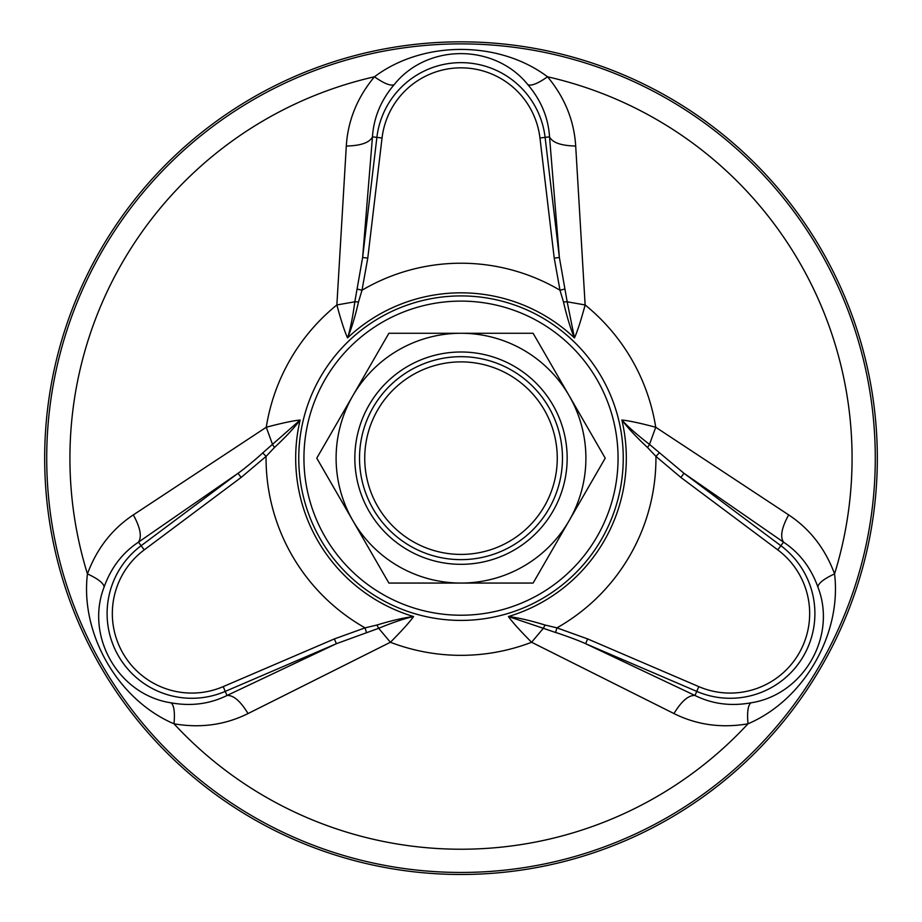 <?xml version="1.0" encoding="UTF-8"?>
<svg xmlns="http://www.w3.org/2000/svg" width="922" height="922" viewBox="0 0 922 922"><rect width="100%" height="100%" fill="white"/><g stroke="black" fill="none" stroke-linecap="round" stroke-linejoin="round"><path stroke-width="1.38" d="M334.352 638.934L223.205 686.625L225.245 691.396A84.697 84.697 0 0 1 141.135 545.709L138.473 542.148C122.476 552.797 111.032 567.745 104.14 586.968C84.974 636.122 118.258 694.842 171.019 702.818C191.119 706.448 209.778 704.005 227.008 695.488L225.245 691.396L336.403 643.694L334.352 638.934L365.066 627.859L376.925 625.035C391.251 620.633 403.467 617.798 413.575 616.541C409.599 622.177 401.865 630.752 390.398 642.265L248.041 713.559C225.187 724.934 200.5 728.345 174.004 723.805C118.143 700.04 80.099 634.117 87.44 573.887C96.764 548.659 112.069 528.998 133.333 514.891L266.262 427.255C281.982 423.071 293.265 420.674 300.134 420.04C294.153 427.992 285.59 437.155 274.445 447.527L266.066 456.39L241.126 477.446L238.026 473.297C243.927 469.275 259.128 456.425 262.747 452.909L300.134 420.04A165.326 165.326 0 0 0 413.575 616.541C404.62 618.489 392.991 622.408 378.677 628.297L336.403 643.694L227.008 695.488C233.439 695.061 240.446 701.077 248.041 713.559M274.445 447.527L272.497 444.392L266.262 427.255A197.181 197.181 0 0 1 336.864 304.963L354.82 301.794L362.623 257.492L367.774 258.102L362 290.234L358.52 301.92C355.177 316.523 351.524 328.52 347.548 337.901C344.667 331.632 341.105 320.66 336.864 304.963L346.303 146.033C347.882 120.552 357.263 97.478 374.447 76.791C422.956 40.303 499.067 40.314 547.553 76.791C564.737 97.467 574.118 120.552 575.697 146.033L585.136 304.963C580.895 320.672 577.333 331.643 574.452 337.901C570.557 328.751 566.903 316.765 563.48 301.92L560 290.234L554.226 258.102L559.377 257.492L567.18 301.794L585.136 304.963A197.181 197.181 0 0 1 655.738 427.255L788.667 514.891C809.931 528.998 825.236 548.659 834.56 573.887C841.901 634.14 803.834 700.052 747.996 723.805C721.5 728.345 696.813 724.934 673.959 713.559L531.602 642.265C520.123 630.74 512.402 622.166 508.425 616.541C518.291 617.74 530.507 620.575 545.075 625.035L556.934 627.859L587.648 638.934L585.597 643.694C579.166 640.594 560.438 633.863 555.574 632.48L543.323 628.297L531.602 642.265A197.181 197.181 0 0 1 390.398 642.265L378.677 628.297L376.925 625.035M673.959 713.559C681.554 701.077 688.561 695.061 694.992 695.488C712.222 704.005 730.881 706.448 750.981 702.818C803.131 694.831 837.337 636.641 817.86 586.968C810.968 567.745 799.524 552.797 783.527 542.148L780.865 545.709L683.974 473.297L680.874 477.446L655.934 456.39L647.555 447.527C636.572 437.328 628.02 428.165 621.866 420.04C628.746 420.674 640.029 423.083 655.738 427.255L649.514 444.392L683.974 473.297L783.527 542.148C779.943 536.788 781.649 527.707 788.667 514.891M461 874.482A416.318 416.318 0 0 0 821.548 250A416.318 416.318 0 0 0 100.452 250A416.318 416.318 0 0 0 461 874.482M133.333 514.891C140.351 527.707 142.057 536.788 138.473 542.148L238.026 473.297L141.135 545.709L144.247 549.869L241.126 477.446M575.697 146.033C561.095 145.699 552.382 142.633 549.535 136.848C548.302 117.67 541.087 100.291 527.891 84.709C494.895 43.53 427.393 43 394.109 84.709C380.913 100.291 373.698 117.67 372.465 136.848C369.618 142.633 360.905 145.699 346.303 146.033M382.042 137.989L376.891 137.378L362.623 257.492L372.465 136.848L376.891 137.378A84.697 84.697 0 0 1 545.109 137.378L549.535 136.848L559.377 257.492L545.109 137.378L539.958 137.989A79.511 79.511 0 0 0 382.042 137.989L367.774 258.102M694.992 695.488L585.597 643.694L696.755 691.396L694.992 695.488M171.019 702.818C174.028 705.157 175.019 712.153 174.004 723.805A391.066 391.066 0 0 0 747.996 723.805C746.981 712.153 747.973 705.157 750.981 702.818M104.14 586.968C103.61 583.188 98.043 578.832 87.44 573.887A391.066 391.066 0 0 1 374.447 76.791C384.025 83.499 390.582 86.138 394.109 84.709M545.075 625.035L543.323 628.297L508.425 616.541A165.326 165.326 0 0 0 621.866 420.04C628.032 426.817 637.252 434.942 649.503 444.392L647.555 447.527M527.891 84.709C531.418 86.138 537.975 83.499 547.553 76.791A391.066 391.066 0 0 1 834.56 573.887C823.957 578.832 818.39 583.188 817.86 586.968M567.168 301.794L574.452 337.901A165.326 165.326 0 0 0 347.548 337.901C350.337 329.177 352.769 317.133 354.832 301.794M555.574 632.469L556.934 627.859A194.934 194.934 0 0 0 655.934 456.39L659.253 452.909M564.667 289.093L560 290.234A194.934 194.934 0 0 0 362 290.234L357.333 289.093M366.426 632.469L365.066 627.859A194.934 194.934 0 0 1 266.066 456.39L262.747 452.909M373.122 508.898A101.478 101.478 0 0 0 511.745 546.043A101.478 101.478 0 0 0 548.878 407.42A101.478 101.478 0 0 0 410.255 370.275A101.478 101.478 0 0 0 373.122 508.898M377.628 506.293A96.28 96.28 0 0 0 544.372 506.293A96.28 96.28 0 0 0 461 361.885A96.28 96.28 0 0 0 377.628 506.293M352.838 520.607A124.896 124.896 0 0 0 523.454 566.327A124.896 124.896 0 0 0 569.162 395.711A124.896 124.896 0 0 0 398.546 350.003A124.896 124.896 0 0 0 352.838 520.607M369.065 511.237A106.157 106.157 0 0 0 552.935 511.237A106.157 106.157 0 0 0 461 351.997A106.157 106.157 0 0 0 369.065 511.237M533.112 583.061L605.224 458.165L533.112 333.268L388.888 333.268L316.776 458.165L388.888 583.061L533.112 583.061M548.878 407.42A101.478 101.478 0 0 1 461 559.642A101.478 101.478 0 0 1 373.122 407.42A101.478 101.478 0 0 1 548.878 407.42M461 620.414A162.26 162.26 0 0 1 320.487 377.029A162.26 162.26 0 0 1 601.513 377.029A162.26 162.26 0 0 1 461 620.414M461 872.454A414.301 414.301 0 0 1 102.215 251.015A414.301 414.301 0 0 1 819.785 251.015A414.301 414.301 0 0 1 461 872.454M461 615.228A157.063 157.063 0 0 1 324.982 379.634A157.063 157.063 0 0 1 597.018 379.634A157.063 157.063 0 0 1 461 615.228M223.205 686.625A79.511 79.511 0 0 1 144.247 549.869M698.795 686.625A79.511 79.511 0 0 0 777.753 549.869L780.865 545.709A84.697 84.697 0 0 1 696.755 691.396L698.795 686.625L587.648 638.934M554.226 258.102L539.958 137.989M777.753 549.869L680.874 477.446M567.18 301.794L563.48 301.92M354.82 301.794L358.52 301.92"/></g></svg>
